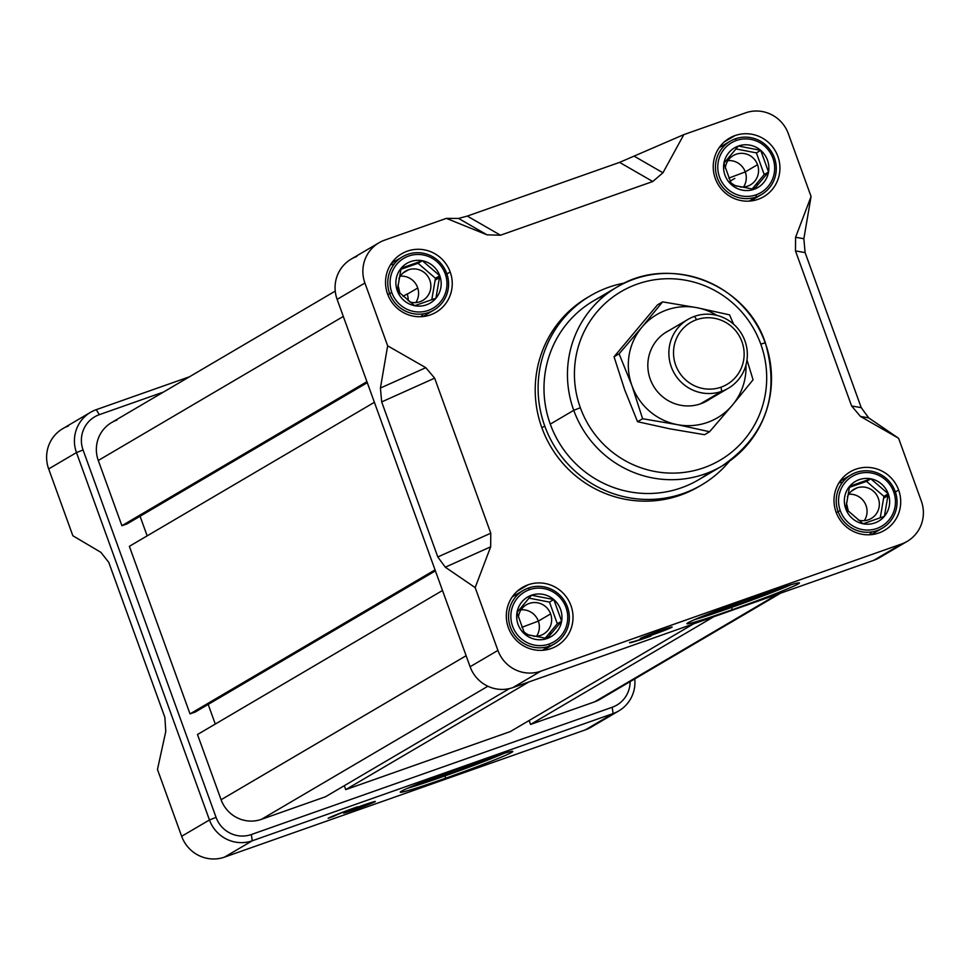 <?xml version="1.0" encoding="UTF-8"?>
<svg xmlns="http://www.w3.org/2000/svg" width="970" height="970" viewBox="0 0 970 970"><rect width="100%" height="100%" fill="white"/><g stroke="black" fill="none" stroke-linecap="round" stroke-linejoin="round"><path stroke-width="1.45" d="M777.334 588.996A39.515 1.552 -19.9 0 1 742.887 602.54A39.515 1.552 -19.9 0 1 707.76 614.18A39.515 1.552 -19.9 0 0 742.887 602.54A39.515 1.552 -19.9 0 0 777.334 588.996M731.525 607.438A59.849 2.352 160.1 0 1 694.326 619.733A59.849 2.352 160.1 0 0 731.525 607.438A59.849 2.352 160.1 0 0 791.205 584.667A59.849 2.352 -19.9 0 1 731.525 607.438L732.338 609.693A59.849 2.352 160.1 0 0 799.45 582.958A59.849 2.352 160.1 0 0 754.005 596.962A59.849 2.352 160.1 0 0 686.893 623.698A59.849 2.352 160.1 0 0 732.338 609.693A59.849 2.352 -19.9 0 1 687.948 622.801A59.849 2.352 -19.9 0 1 754.005 596.962A59.849 2.352 -19.9 0 1 798.407 583.843A59.849 2.352 -19.9 0 1 732.338 609.693M379.027 242.755A33.914 33.162 59.6 0 0 364.914 283.022A33.914 33.162 -120.4 0 1 384.678 240.123A33.914 33.162 59.6 0 0 379.027 242.755L351.225 259.087A33.914 33.162 59.6 0 0 337.123 299.366L470.111 666.742A33.914 33.162 59.6 0 0 512.936 687.572L873.776 560.32A33.914 33.162 59.6 0 0 879.426 557.701L907.217 541.357A33.914 33.162 59.6 0 0 921.33 501.078A33.914 33.162 -120.4 0 1 901.566 543.988A33.914 33.162 59.6 0 0 907.217 541.357M356.875 256.456A33.914 33.162 59.6 0 0 337.123 299.366L364.914 283.022L387.648 345.829L364.914 283.022L337.123 299.366L470.111 666.742A33.914 33.162 59.6 0 0 512.936 687.572L540.739 671.228A33.914 33.162 -120.4 0 1 497.913 650.409L475.167 587.602L445.278 567.195L475.167 587.602L497.913 650.409A33.914 33.162 59.6 0 0 540.739 671.228L901.566 543.988L540.739 671.228L512.936 687.572L873.776 560.32L901.566 543.988L873.776 560.32A33.914 33.162 59.6 0 0 884.47 554.04M653.113 634.622A16.963 0.667 160.1 0 0 672.113 627.032A16.963 0.667 160.1 0 0 659.248 631.009A16.963 0.667 160.1 0 0 640.236 638.575A16.963 0.667 160.1 0 0 653.113 634.622A16.963 0.667 -19.9 0 1 640.527 638.333A16.963 0.667 -19.9 0 1 659.248 631.009A16.963 0.667 -19.9 0 1 671.822 627.299A16.963 0.667 -19.9 0 1 653.113 634.622L653.089 634.538M651.125 635.786A27.924 1.091 -19.9 0 1 629.979 642.358A26.978 1.055 160.1 0 0 629.554 642.734A26.978 1.055 160.1 0 0 650.045 636.417A26.978 1.055 -19.9 0 1 629.979 642.358A27.924 1.091 160.1 0 0 651.125 635.786L650.045 636.417L651.125 635.786M490.771 533.209L490.662 546.825L490.771 533.209L434.645 378.154L425.806 367.678L434.645 378.154L381.683 401.919L380.422 388.048L387.648 345.829L425.806 367.678L387.648 345.829L380.422 388.048L425.806 367.678L380.422 388.048L381.683 401.919L434.645 378.154L490.771 533.209L437.809 556.974L381.683 401.919L437.809 556.974L490.771 533.209M384.678 240.123L446.37 218.371L487.001 234.825L500.484 235.213L487.001 234.825L458.555 218.432L467.285 216.08L619.575 162.378L683.826 134.624L662.959 172.781L652.774 181.511L662.959 172.781L683.826 134.624L745.506 112.872A33.914 33.162 -120.4 0 1 788.343 133.702A33.914 33.162 59.6 0 0 745.506 112.872L683.826 134.624L619.575 162.378L467.285 216.08L458.555 218.432L446.37 218.371L487.001 234.825L458.555 218.432L446.37 218.371L384.678 240.123M500.484 235.213L652.774 181.511L619.575 162.378L652.774 181.511L500.484 235.213L467.285 216.08L500.484 235.213M788.343 133.702L811.078 196.51L795.594 237.274L795.473 250.903L795.594 237.274L803.851 238.729L805.112 252.6L861.239 407.655L868.696 417.876L898.596 438.27L860.438 416.421L851.599 405.957L860.438 416.421L898.596 438.27L921.33 501.078L898.596 438.27L868.696 417.876L861.239 407.655L805.112 252.6L803.851 238.729L811.078 196.51L795.594 237.274L803.851 238.729L811.078 196.51L788.343 133.702M795.473 250.903L851.599 405.957L861.239 407.655L851.599 405.957L795.473 250.903L805.112 252.6L795.473 250.903M475.167 587.602L490.662 546.825L445.278 567.195L437.809 556.974L445.278 567.195L490.662 546.825L475.167 587.602M450.189 271.976A33.914 33.162 -120.4 0 1 436.076 312.255A33.914 33.162 -120.4 0 1 387.588 294.055A33.914 33.162 -120.4 0 1 401.701 253.776A33.914 33.162 -120.4 0 1 450.189 271.976A33.914 33.162 -120.4 0 1 430.425 314.874A33.914 33.162 -120.4 0 1 387.588 294.055A33.914 33.162 59.6 0 1 407.351 251.145A33.914 33.162 59.6 0 1 450.189 271.976L446.891 273.916M898.656 490.056A33.914 33.162 59.6 0 1 878.893 532.954A33.914 33.162 59.6 0 1 836.067 512.136A33.914 33.162 -120.4 0 1 850.169 471.856A33.914 33.162 -120.4 0 1 898.656 490.056A33.914 33.162 -120.4 0 1 884.543 530.335A33.914 33.162 -120.4 0 1 836.067 512.136A33.914 33.162 -120.4 0 1 855.819 469.225A33.914 33.162 -120.4 0 1 898.656 490.056L895.359 491.996M590.415 295.765L587.517 297.463A109.719 107.282 59.6 0 0 541.866 427.758A109.719 107.282 59.6 0 0 698.727 486.649L701.613 484.951A109.719 107.282 -120.4 0 1 544.764 426.06A109.719 107.282 -120.4 0 1 590.415 295.765A109.719 107.282 -120.4 0 1 624.716 282.998A109.719 107.282 -120.4 0 0 544.764 426.06L541.866 427.758A109.719 107.282 59.6 0 0 700.158 485.788M528.129 584.789A33.914 33.162 -120.4 0 1 569.742 602.673A33.914 33.162 -120.4 0 1 556.853 645.899A33.914 33.162 -120.4 0 1 551.202 648.518A33.914 33.162 -120.4 0 1 509.589 630.633A33.914 33.162 -120.4 0 1 522.478 587.42A33.914 33.162 -120.4 0 1 528.129 584.789A33.914 33.162 -120.4 0 1 570.966 605.62A33.914 33.162 -120.4 0 1 551.202 648.518A33.914 33.162 59.6 0 1 508.365 627.687A33.914 33.162 59.6 0 1 528.129 584.789L517.434 591.082M735.042 135.582A33.914 33.162 59.6 0 1 777.879 156.412A33.914 33.162 59.6 0 1 758.116 199.311A33.914 33.162 -120.4 0 1 716.503 181.426A33.914 33.162 -120.4 0 1 729.391 138.213A33.914 33.162 -120.4 0 1 735.042 135.582A33.914 33.162 -120.4 0 1 776.655 153.466A33.914 33.162 -120.4 0 1 763.766 196.692A33.914 33.162 -120.4 0 1 758.116 199.311A33.914 33.162 -120.4 0 1 715.29 178.492A33.914 33.162 -120.4 0 1 735.042 135.582L724.347 141.875M426.448 314.438A33.914 33.162 -120.4 0 1 425.078 316.268A33.914 33.162 59.6 0 0 426.448 314.438M513.627 595.071A33.914 33.162 -120.4 0 1 515.882 594.768A33.914 33.162 59.6 0 0 513.627 595.071M547.225 648.081A33.914 33.162 -120.4 0 1 545.855 649.912A33.914 33.162 59.6 0 0 547.225 648.081M841.317 479.507A33.914 33.162 -120.4 0 1 843.573 479.204A33.914 33.162 59.6 0 0 841.317 479.507M544.764 426.06A109.719 107.282 -120.4 0 0 628.087 497.561A109.719 107.282 -120.4 0 0 729.452 461.186A109.719 107.282 -120.4 0 1 701.613 484.951M765.209 342.798L760.771 344.108A97.752 95.581 -120.4 0 1 703.808 467.77A97.752 95.581 -120.4 0 1 580.351 407.739L573.743 410.322A103.742 101.426 59.6 0 0 704.766 474.027A103.742 101.426 59.6 0 0 765.209 342.798A103.742 101.426 -120.4 0 1 722.044 465.988L698.582 479.786A103.742 101.426 -120.4 0 1 550.281 424.12A103.742 101.426 -120.4 0 1 593.446 300.918L616.908 287.132A103.742 101.426 -120.4 0 1 765.172 342.713M874.916 532.518A33.914 33.162 -120.4 0 1 873.546 534.349A33.914 33.162 59.6 0 0 874.916 532.518M392.85 261.427A33.914 33.162 -120.4 0 1 395.105 261.124A33.914 33.162 59.6 0 0 392.85 261.427M720.54 145.864A33.914 33.162 -120.4 0 1 722.795 145.561A33.914 33.162 59.6 0 0 720.54 145.864M754.139 198.874A33.914 33.162 -120.4 0 1 752.769 200.705A33.914 33.162 59.6 0 0 754.139 198.874M658.885 631.227L642.116 637.92L670.246 627.736L658.885 631.227L653.465 634.404L658.86 631.143M490.687 757.485A39.515 1.552 -19.9 0 1 456.239 771.029A39.515 1.552 -19.9 0 1 421.113 782.669A39.515 1.552 -19.9 0 0 456.239 771.029A39.515 1.552 -19.9 0 0 490.687 757.485M444.878 775.939A59.849 2.352 160.1 0 1 407.679 788.234A59.849 2.352 160.1 0 0 444.878 775.939A59.849 2.352 160.1 0 0 504.558 753.156A59.849 2.352 -19.9 0 1 444.878 775.939L445.691 778.182A59.849 2.352 160.1 0 0 512.803 751.447A59.849 2.352 160.1 0 0 467.358 765.451A59.849 2.352 160.1 0 0 400.246 792.187A59.849 2.352 160.1 0 0 445.691 778.182A59.849 2.352 -19.9 0 1 401.301 791.29A59.849 2.352 -19.9 0 1 467.358 765.451A59.849 2.352 -19.9 0 1 511.76 752.344A59.849 2.352 -19.9 0 1 445.691 778.182M596.016 723.596A33.914 33.162 -120.4 0 1 585.322 729.876L613.125 713.544L252.285 840.784A33.914 33.162 -120.4 0 1 209.459 819.965L76.472 452.578A33.914 33.162 -120.4 0 1 90.574 412.298A33.914 33.162 -120.4 0 1 96.224 409.679L189.429 376.809L96.224 409.679L99.352 414.663A27.924 27.305 59.6 0 0 83.068 449.995L216.067 817.37A27.924 27.305 59.6 0 0 251.339 834.527L612.167 707.275A27.924 27.305 59.6 0 0 630.136 681.619A27.924 27.305 59.6 0 1 612.167 707.275L613.125 713.544L252.285 840.784L224.494 857.128A33.914 33.162 -120.4 0 1 181.657 836.298L157.467 769.465L181.657 836.298L209.459 819.965L181.657 836.298A33.914 33.162 -120.4 0 0 224.494 857.128L585.322 729.876L224.494 857.128L252.285 840.784A33.914 33.162 -120.4 0 1 209.459 819.965L216.067 817.37A27.924 27.305 59.6 0 0 251.339 834.527L612.167 707.275L613.125 713.544A33.914 33.162 -120.4 0 0 618.775 710.913L590.972 727.245A33.914 33.162 -120.4 0 1 585.322 729.876L613.125 713.544A33.914 33.162 -120.4 0 0 634.768 678.903A33.914 33.162 -120.4 0 1 618.775 710.913M333.656 816.34A27.924 1.091 -19.9 0 1 357.639 806.737A26.978 1.055 160.1 0 0 328.127 818.292L333.656 816.34L328.127 818.292A26.978 1.055 -19.9 0 1 357.639 806.737A27.924 1.091 160.1 0 0 333.656 816.34L333.656 816.34M356.354 809.053A16.963 0.667 160.1 0 0 375.366 801.462A16.963 0.667 160.1 0 0 362.489 805.452A16.963 0.667 160.1 0 0 343.477 813.005A16.963 0.667 160.1 0 0 356.354 809.053A16.963 0.667 -19.9 0 1 343.78 812.763A16.963 0.667 -19.9 0 1 362.489 805.452A16.963 0.667 -19.9 0 1 375.075 801.729A16.963 0.667 -19.9 0 1 356.354 809.053L356.342 808.98M68.433 426.012A33.914 33.162 -120.4 0 0 48.67 468.922L76.472 452.578L48.67 468.922L72.859 535.755L48.67 468.922A33.914 33.162 -120.4 0 1 62.783 428.643L90.574 412.298M165.773 731.501L157.467 769.465L165.773 731.501L164.888 717.4L165.773 731.501M108.761 562.345L164.888 717.4L108.761 562.345L100.916 552.354L108.761 562.345M100.916 552.354L72.859 535.755L100.916 552.354M163.542 392.025L99.352 414.663A27.924 27.305 59.6 0 0 83.068 449.995L216.067 817.37L209.459 819.965L76.472 452.578A33.914 33.162 -120.4 0 1 96.224 409.679L99.352 414.663L163.542 392.025M362.137 805.658L345.356 812.351L373.498 802.166L362.137 805.658L356.717 808.847L362.113 805.585M116.885 420.107A31.925 31.21 59.6 0 0 98.285 460.483L343.307 316.45L98.285 460.483A31.925 31.21 -120.4 0 1 111.562 422.58L335.232 291.097M98.285 460.483L121.905 525.704L127.058 523.897L367.278 382.689L127.058 523.897L121.905 525.704L366.915 381.683L121.905 525.704L98.285 460.483M140.068 516.246L147.161 535.864L140.068 516.246M129.362 546.328L190.023 713.896L195.176 712.077L435.409 570.869L195.176 712.077L190.023 713.896L435.045 569.875L190.023 713.896L129.362 546.328L374.384 402.308L129.362 546.328M208.186 704.438L215.291 724.056L208.186 704.438M197.492 734.52L221.099 799.741A31.925 31.21 59.6 0 0 261.415 819.347A31.925 31.21 -120.4 0 1 221.099 799.741L466.121 655.72L221.099 799.741L197.492 734.52L442.502 590.487L197.492 734.52M261.415 819.347L325.483 796.758L509.529 688.567L325.483 796.758L261.415 819.347L487.849 686.251L261.415 819.347M344.301 785.688L345.732 789.616L510.317 731.574L693.477 623.904L510.317 731.574L345.732 789.616L528.892 681.946L345.732 789.616L344.301 785.688M780.571 593.191L599.945 699.37A31.925 31.21 -120.4 0 1 594.622 701.843L530.566 724.432L713.726 616.762L530.566 724.432L529.135 720.504L530.566 724.432L594.622 701.843A31.925 31.21 59.6 0 0 604.698 695.927M407.133 293.946A18.551 18.139 -120.4 0 1 408.249 300.736A18.551 18.139 59.6 0 0 407.133 293.946L403.108 296.323M721.037 387.175A35.914 35.114 59.6 0 0 741.965 341.743A35.914 35.114 59.6 0 0 696.618 319.688A35.914 35.114 59.6 0 0 675.69 365.12A35.914 35.114 59.6 0 0 721.037 387.175L721.68 391.346A39.903 39.006 -120.4 0 1 672.719 370.31A39.903 39.006 -120.4 0 1 687.888 319.457A39.903 39.006 -120.4 0 1 694.532 316.365A39.903 39.006 -120.4 0 1 743.493 337.402A39.903 39.006 -120.4 0 1 728.324 388.255A39.903 39.006 -120.4 0 1 721.68 391.346A39.903 39.006 59.6 0 0 744.924 340.87A39.903 39.006 59.6 0 0 694.532 316.365L696.618 319.688A35.914 35.114 -120.4 0 1 741.965 341.743A35.914 35.114 -120.4 0 1 721.037 387.175A35.914 35.114 59.6 0 1 675.69 365.12A35.914 35.114 59.6 0 1 696.618 319.688M521.872 627.323L538.35 621.115A16.963 16.575 59.6 0 1 536.592 636.223A16.963 16.575 59.6 0 0 521.072 609.815A16.963 16.575 -120.4 0 1 538.35 621.115L550.62 613.901A16.963 16.575 59.6 0 0 518.38 617.369A16.963 16.575 -120.4 0 1 550.62 613.901A16.963 16.575 -120.4 0 1 533.33 636.162A16.963 16.575 59.6 0 0 550.62 613.901M523.642 631.555A16.963 16.575 59.6 0 0 530.275 635.495A16.963 16.575 -120.4 0 1 523.642 631.555M549.942 634.998A30.919 30.228 59.6 0 0 550.414 631.979A30.919 30.228 -120.4 0 1 549.942 634.998M549.141 644.044A28.93 28.288 59.6 0 0 565.995 607.45A28.93 28.288 59.6 0 0 529.462 589.687A28.93 28.288 59.6 0 0 512.609 626.28A28.93 28.288 59.6 0 0 549.141 644.044L549.457 646.129A30.919 30.228 -120.4 0 1 511.529 629.833A30.919 30.228 -120.4 0 1 523.279 590.427A30.919 30.228 -120.4 0 1 528.432 588.026A30.919 30.228 -120.4 0 1 566.371 604.334A30.919 30.228 -120.4 0 1 554.61 643.74A30.919 30.228 -120.4 0 1 549.457 646.129A30.919 30.228 59.6 0 0 567.474 607.014A30.919 30.228 59.6 0 0 528.432 588.026L529.462 589.687A28.93 28.288 -120.4 0 1 565.995 607.45A28.93 28.288 -120.4 0 1 549.141 644.044A28.93 28.288 59.6 0 1 512.609 626.28A28.93 28.288 59.6 0 1 529.462 589.687M561.63 621.2A23.037 22.528 -120.4 0 1 524.818 634.186A23.037 22.528 -120.4 0 1 531.475 595.228A23.037 22.528 -120.4 0 1 561.63 621.2L553.797 599.557L531.475 595.228L516.974 612.543L524.818 634.186L547.141 638.515L561.63 621.2A23.037 22.528 -120.4 0 1 524.818 634.186A23.037 22.528 -120.4 0 1 531.475 595.228A23.037 22.528 -120.4 0 1 561.63 621.2L553.797 599.557L531.475 595.228L516.974 612.543L524.818 634.186L547.141 638.515L561.63 621.2L557.301 623.746L549.469 602.103L528.929 598.114L549.469 602.103L553.797 599.557M557.301 623.746L545.176 638.224L557.301 623.746L549.469 602.103M408.431 269.842A16.963 16.575 -120.4 0 1 429.843 280.257A16.963 16.575 -120.4 0 1 409.716 301.925A16.963 16.575 59.6 0 0 429.237 278.778A16.963 16.575 59.6 0 0 398.949 278.632A16.963 16.575 -120.4 0 1 408.431 269.842L403.083 272.982M397.639 287.447A16.963 16.575 59.6 0 0 399.022 292.467A16.963 16.575 -120.4 0 1 397.639 287.447M391.832 292.637A28.93 28.288 59.6 0 0 428.364 310.4A28.93 28.288 59.6 0 0 445.218 273.807A28.93 28.288 59.6 0 0 408.685 256.044A28.93 28.288 59.6 0 0 391.832 292.637L389.637 293.498A30.919 30.228 -120.4 0 1 402.501 256.783A30.919 30.228 -120.4 0 1 446.697 273.37A30.919 30.228 -120.4 0 1 433.832 310.097A30.919 30.228 -120.4 0 1 389.637 293.498A30.919 30.228 59.6 0 0 428.679 312.486A30.919 30.228 59.6 0 0 446.697 273.37L445.218 273.807A28.93 28.288 -120.4 0 1 428.364 310.4A28.93 28.288 -120.4 0 1 391.832 292.637A28.93 28.288 59.6 0 1 408.685 256.044A28.93 28.288 59.6 0 1 445.218 273.807M414.687 305.72A23.037 22.528 -120.4 0 1 401.119 268.229A23.037 22.528 -120.4 0 1 439.786 275.722A23.037 22.528 -120.4 0 1 414.687 305.72L435.942 298.226L439.786 275.722L422.374 260.736L401.119 268.229L397.276 290.721L414.687 305.72A23.037 22.528 -120.4 0 1 401.119 268.229A23.037 22.528 -120.4 0 1 439.786 275.722A23.037 22.528 -120.4 0 1 414.687 305.72L435.942 298.226L439.786 275.722L422.374 260.736L401.119 268.229L397.276 290.721L414.687 305.72M410.322 265.998A30.919 30.228 59.6 0 0 409.073 265.525A30.919 30.228 59.6 0 1 410.322 265.998M415.815 302.579A16.963 16.575 59.6 0 0 400.295 276.171A16.963 16.575 -120.4 0 1 415.815 302.579M439.786 275.722L435.457 278.281L431.783 299.742L435.457 278.281L418.034 263.282L400.853 269.333L418.034 263.282L422.374 260.736M757.534 164.694A16.963 16.575 59.6 0 0 725.293 168.162A16.963 16.575 -120.4 0 1 757.534 164.694A16.963 16.575 -120.4 0 1 740.243 186.955A16.963 16.575 59.6 0 0 757.534 164.694L745.263 171.908A16.963 16.575 -120.4 0 1 743.517 187.016A16.963 16.575 59.6 0 0 727.997 160.608A16.963 16.575 59.6 0 1 745.263 171.908L728.785 178.128M736.388 140.48A28.93 28.288 59.6 0 0 719.522 177.073A28.93 28.288 59.6 0 0 756.054 194.837A28.93 28.288 59.6 0 0 772.92 158.243A28.93 28.288 59.6 0 0 736.388 140.48L735.345 138.819A30.919 30.228 -120.4 0 1 773.284 155.127A30.919 30.228 -120.4 0 1 761.535 194.533A30.919 30.228 -120.4 0 1 756.382 196.922A30.919 30.228 -120.4 0 1 718.443 180.626A30.919 30.228 -120.4 0 1 730.192 141.22A30.919 30.228 -120.4 0 1 735.345 138.819A30.919 30.228 59.6 0 0 717.327 177.934A30.919 30.228 59.6 0 0 756.382 196.922L756.054 194.837A28.93 28.288 -120.4 0 1 719.522 177.073A28.93 28.288 -120.4 0 1 736.388 140.48A28.93 28.288 59.6 0 1 772.92 158.243A28.93 28.288 59.6 0 1 756.054 194.837M723.899 163.336A23.037 22.528 -120.4 0 1 760.71 150.35A23.037 22.528 -120.4 0 1 754.054 189.308A23.037 22.528 -120.4 0 1 723.899 163.336L731.732 184.979L754.054 189.308L768.543 171.993L760.71 150.35L738.388 146.021L723.899 163.336A23.037 22.528 -120.4 0 1 760.71 150.35A23.037 22.528 -120.4 0 1 754.054 189.308A23.037 22.528 -120.4 0 1 723.899 163.336L731.732 184.979L754.054 189.308L768.543 171.993L760.71 150.35L738.388 146.021L723.899 163.336M756.855 185.791A30.919 30.228 59.6 0 0 757.327 182.772A30.919 30.228 59.6 0 1 756.855 185.791M730.555 182.348A16.963 16.575 59.6 0 0 737.188 186.288A16.963 16.575 -120.4 0 1 730.555 182.348M756.382 152.896L764.214 174.539L752.089 189.017L764.214 174.539L756.382 152.896L735.854 148.907L756.382 152.896L760.71 150.35M864.294 520.66A16.963 16.575 59.6 0 0 848.774 494.251A16.963 16.575 59.6 0 1 864.294 520.66M868.429 519.787A16.963 16.575 59.6 0 0 877.704 496.858A16.963 16.575 59.6 0 0 847.416 496.713A16.963 16.575 -120.4 0 1 878.311 498.337A16.963 16.575 -120.4 0 1 858.183 520.005A16.963 16.575 59.6 0 0 868.429 519.787M858.789 484.078A30.919 30.228 59.6 0 0 857.541 483.606A30.919 30.228 -120.4 0 1 858.789 484.078M893.697 491.887A28.93 28.288 59.6 0 0 857.165 474.124A28.93 28.288 59.6 0 0 840.299 510.717A28.93 28.288 59.6 0 0 876.831 528.48A28.93 28.288 59.6 0 0 893.697 491.887L895.177 491.45A30.919 30.228 -120.4 0 1 882.312 528.177A30.919 30.228 -120.4 0 1 838.104 511.578A30.919 30.228 -120.4 0 1 850.969 474.863A30.919 30.228 -120.4 0 1 895.177 491.45A30.919 30.228 59.6 0 0 856.122 472.463A30.919 30.228 59.6 0 0 838.104 511.578L840.299 510.717A28.93 28.288 -120.4 0 1 857.165 474.124A28.93 28.288 -120.4 0 1 893.697 491.887A28.93 28.288 59.6 0 1 876.831 528.48A28.93 28.288 59.6 0 1 840.299 510.717M870.842 478.816A23.037 22.528 -120.4 0 1 884.41 516.307A23.037 22.528 -120.4 0 1 845.743 508.801A23.037 22.528 -120.4 0 1 870.842 478.816L849.587 486.309L845.743 508.801L863.154 523.8L884.41 516.307L888.253 493.803L870.842 478.816A23.037 22.528 -120.4 0 1 884.41 516.307A23.037 22.528 -120.4 0 1 845.743 508.801A23.037 22.528 -120.4 0 1 870.842 478.816L849.587 486.309L845.743 508.801L863.154 523.8L884.41 516.307L888.253 493.803L870.842 478.816L866.513 481.362L849.332 487.413L866.513 481.362L883.925 496.361L866.513 481.362M846.107 505.528A16.963 16.575 59.6 0 0 847.489 510.547A16.963 16.575 -120.4 0 1 846.107 505.528M883.925 496.361L880.251 517.822L883.925 496.361L888.253 493.803M650.252 379.185A40 39.103 -120.4 0 1 669.324 330.37A40 39.103 -120.4 0 0 650.252 379.185A40 39.103 -120.4 0 0 709.761 399.167A40 39.103 -120.4 0 1 650.252 379.185M614.046 356.778L657.527 304.835L662.583 301.864L641.922 327.205L619.102 353.808L614.046 356.778L657.527 304.835L662.583 301.864L641.922 327.205A59.849 58.515 59.6 0 0 631.943 385.636L642.613 418.737L637.557 421.707L624.716 389.879L614.046 356.778L619.102 353.808L631.943 385.636A59.849 58.515 59.6 0 0 677.181 424.605L709.591 431.735L704.535 434.705L669.967 428.849L637.557 421.707L642.613 418.737L677.181 424.605A59.849 58.515 59.6 0 0 732.411 405.12L753.072 379.791L746.985 360.003L753.072 379.791L732.411 405.12A59.849 58.515 -120.4 0 1 677.181 424.605L709.591 431.735L732.411 405.12A59.849 58.515 -120.4 0 0 745.978 364.975A59.849 58.515 -120.4 0 1 732.411 405.12L709.591 431.735L704.535 434.705L669.967 428.849L637.557 421.707L624.716 389.879L614.046 356.778M697.151 307.733L662.583 301.864L697.151 307.733A59.849 58.515 59.6 0 0 641.922 327.205L619.102 353.808L631.943 385.636L642.613 418.737L677.181 424.605A59.849 58.515 -120.4 0 1 631.943 385.636A59.849 58.515 -120.4 0 1 641.922 327.205A59.849 58.515 -120.4 0 1 697.151 307.733A59.849 58.515 -120.4 0 1 716.806 315.347A59.849 58.515 59.6 0 0 697.151 307.733L729.561 314.862L697.151 307.733M733.587 324.186L729.561 314.862L733.587 324.186M573.743 410.322A103.742 101.426 -120.4 0 1 616.908 287.132C668.851 254.201 745.918 283.143 765.318 342.713C780.232 394.766 765.803 435.857 722.044 465.988A103.742 101.426 -120.4 0 1 573.743 410.322L550.281 424.12A103.742 101.426 59.6 0 0 709.834 472.087M588.972 296.626A109.719 107.282 59.6 0 0 541.866 427.758M470.111 666.742L497.913 650.409L470.111 666.742M580.351 407.739A97.752 95.581 -120.4 0 1 637.314 284.077A97.752 95.581 -120.4 0 1 760.771 344.108A97.752 95.581 59.6 0 0 637.314 284.077A97.752 95.581 59.6 0 0 580.351 407.739A97.752 95.581 59.6 0 0 703.808 467.77A97.752 95.581 59.6 0 0 760.771 344.108M605.656 294.831A103.742 101.426 59.6 0 0 550.281 424.12M868.696 417.876L860.438 416.421L868.696 417.876M634.513 156.388L662.959 172.781L634.513 156.388M76.472 452.578L83.068 449.995L76.472 452.578M252.285 840.784L251.339 834.527L252.285 840.784M734.823 178.383L730.058 181.196M777.794 594.173L594.622 701.843L777.794 594.173M694.532 316.365A39.903 39.006 -120.4 0 0 671.288 366.842A39.903 39.006 -120.4 0 0 721.68 391.346L700.304 403.908M546.631 638.442A28.93 28.288 59.6 0 0 547.504 635.447M528.432 588.026A30.919 30.228 -120.4 0 0 510.414 627.141A30.919 30.228 -120.4 0 0 549.457 646.129L542.351 650.312M397.967 284.901L399.907 293.328M423.405 313.819A30.919 30.228 -120.4 0 1 420.822 316.705M446.697 273.37A30.919 30.228 -120.4 0 0 407.655 254.382A30.919 30.228 -120.4 0 0 389.637 293.498L387.794 294.577M435.13 280.172L439.337 277.711M407.218 294.201L417.439 288.187M405.399 266.786A28.93 28.288 -120.4 0 1 406.903 267.211M394.159 264.082A30.919 30.228 59.6 0 0 390.389 264.931M435.457 278.281L418.034 263.282M749.264 201.105L756.382 196.922A30.919 30.228 -120.4 0 0 774.399 157.807A30.919 30.228 -120.4 0 0 735.345 138.819M754.43 186.24A28.93 28.288 -120.4 0 1 753.557 189.235M764.214 174.539L768.543 171.993M851.551 491.062L856.898 487.922M848.374 511.408L846.434 502.981M855.37 485.291A28.93 28.288 59.6 0 0 853.879 484.867M838.856 483.011A30.919 30.228 -120.4 0 1 842.627 482.163M887.805 495.791L883.597 498.253M836.261 512.657L838.104 511.578A30.919 30.228 -120.4 0 0 877.159 530.566A30.919 30.228 -120.4 0 0 895.177 491.45M869.29 534.785A30.919 30.228 59.6 0 0 871.872 531.899M705.008 401.956L728.324 388.255M664.571 333.171L687.888 319.457M554.61 643.74L543.6 650.215M523.279 590.427L512.257 596.902M433.832 310.097L422.823 316.572M402.501 256.783L391.48 263.258M730.192 141.22L719.17 147.695M761.535 194.533L750.513 201.008M850.969 474.863L839.947 481.338M882.312 528.177L871.29 534.652"/></g></svg>
